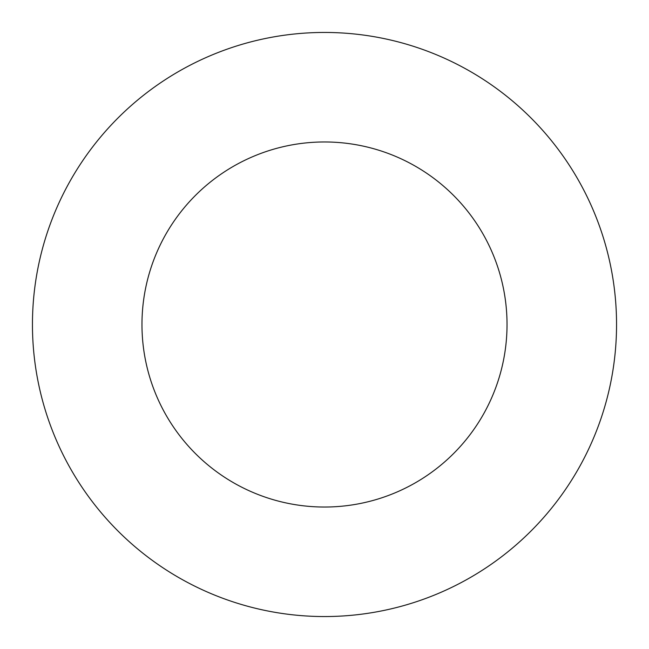 <?xml version="1.0" encoding="UTF-8"?>
<svg xmlns="http://www.w3.org/2000/svg" width="649" height="649" viewBox="0 0 649 649"><rect width="100%" height="100%" fill="white"/><g stroke="black" fill="none" stroke-linecap="round" stroke-linejoin="round"><path stroke-width="0.49" stroke-dasharray="3.25 2.43" d="M507.031 324.5A182.531 182.531 0 0 0 324.5 141.969A182.531 182.531 0 0 0 141.969 324.5A182.531 182.531 0 0 0 324.5 507.031A182.531 182.531 0 0 0 507.031 324.5M616.55 324.5A292.05 292.05 0 0 0 324.5 32.45A292.05 292.05 0 0 0 32.45 324.5A292.05 292.05 0 0 0 324.5 616.55A292.05 292.05 0 0 0 616.55 324.5"/><path stroke-width="0.97" d="M507.031 324.5A182.531 182.531 0 0 0 324.5 141.969A182.531 182.531 0 0 0 141.969 324.5A182.531 182.531 0 0 0 324.5 507.031A182.531 182.531 0 0 0 507.031 324.5M616.55 324.5A292.05 292.05 0 0 0 324.5 32.45A292.05 292.05 0 0 0 32.45 324.5A292.05 292.05 0 0 0 324.5 616.55A292.05 292.05 0 0 0 616.55 324.5"/></g></svg>
